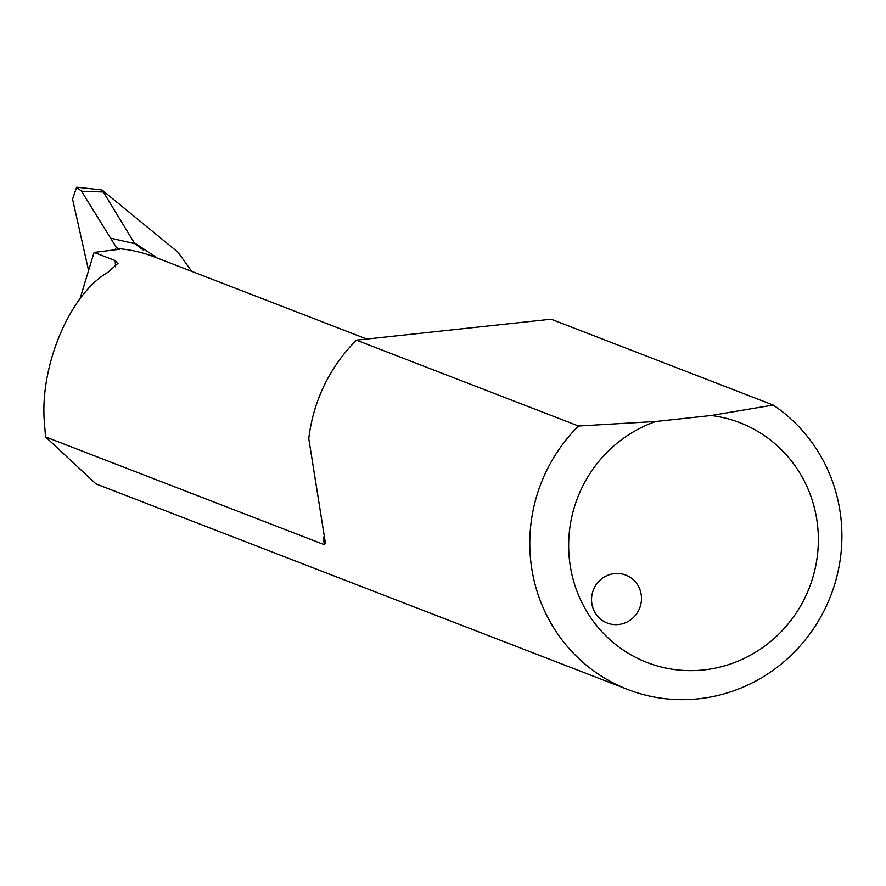 <?xml version="1.0" encoding="UTF-8"?>
<svg xmlns="http://www.w3.org/2000/svg" width="886" height="886" viewBox="0 0 886 886"><rect width="100%" height="100%" fill="white"/><g stroke="black" fill="none" stroke-linecap="round" stroke-linejoin="round"><path stroke-width="1.33" d="M614.474 573.596A25.716 24.863 111.1 0 0 591.826 595.824A25.716 24.863 111.1 0 0 607.253 623.035A25.716 24.863 111.1 0 0 618.572 624.519A25.716 24.863 111.1 0 0 641.209 602.281A25.716 24.863 111.1 0 0 625.793 575.08A25.716 24.863 111.1 0 0 614.474 573.596M578.525 426.011A160.698 155.371 111.1 0 0 627.897 689.541A160.698 155.371 111.1 0 0 698.644 698.788A160.698 155.371 111.1 0 0 836.827 576.642A160.698 155.371 111.1 0 0 773.19 405.057L711.159 415.512L655.861 421.47L578.525 426.011L356.449 340.158A160.698 155.371 111.1 0 0 308.782 438.692L325.45 543.417L324.287 544.68L45.551 436.92L44.3 421.359C39.914 364.966 70.238 293.853 107.837 272.379L118.104 263.175L115.125 260.562L94.071 252.432L79.95 298.992M627.897 689.541L95.965 483.9L45.551 436.92M191.642 271.337L178.152 252.377L103.031 190.811L101.58 189.903L76.65 187.212L72.563 199.117L88.589 270.529M94.071 252.432L119.344 249.298L116.332 247.438L114.992 249.708M356.449 340.158L551.125 319.204L773.19 405.057M711.159 415.512A128.559 124.295 -68.9 0 1 802.096 603.255A128.559 124.295 -68.9 0 1 596.455 625.394A128.559 124.295 -68.9 0 1 655.861 421.47M116.332 247.438L81.545 191.199L76.639 187.234M110.739 238.201L134.738 243.65L143.665 250.35M103.119 190.878L103.352 191.985L81.545 191.199M103.352 191.985L134.738 243.65M118.159 248.623A138.426 133.83 -68.9 0 1 154.33 256.907L366.782 339.05M323.456 537.027A138.426 133.83 111.1 0 0 324.287 544.68M115.623 266.874L115.125 260.562M156.279 257.261A4007.788 1842.836 -138.9 0 1 133.852 242.487"/></g></svg>
